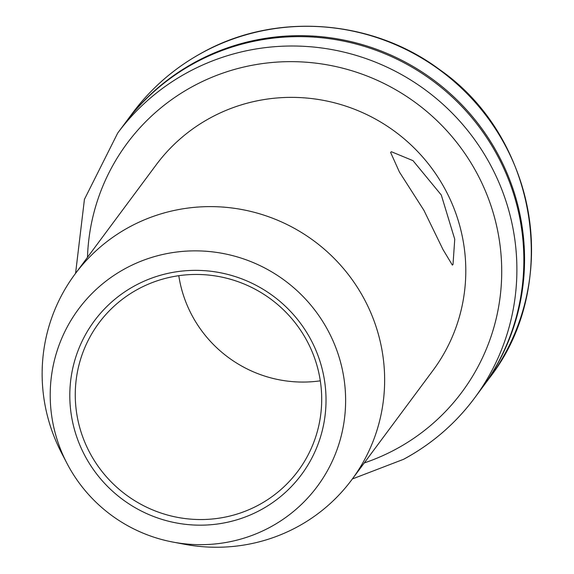 <?xml version="1.0" encoding="UTF-8"?>
<svg xmlns="http://www.w3.org/2000/svg" width="574" height="574" viewBox="0 0 574 574"><rect width="100%" height="100%" fill="white"/><g stroke="black" fill="none" stroke-linecap="round" stroke-linejoin="round"><path stroke-width="0.86" d="M481.851 388.239A222.246 218.063 -143.4 0 0 482.203 387.759A222.246 218.063 -143.4 0 0 468.994 112.583A222.246 218.063 -143.4 0 0 196.071 61.669A222.246 218.063 -143.4 0 0 125.397 122.7A222.246 218.063 -143.4 0 0 125.046 123.173M403.859 459.121A222.246 218.063 -143.4 0 0 474.526 398.098L481.493 388.713A222.246 218.063 -143.4 0 0 468.284 113.537A222.246 218.063 -143.4 0 0 195.361 62.623A222.246 218.063 -143.4 0 0 124.694 123.654L117.72 133.032A222.246 218.063 36.6 0 1 188.394 72.008A222.246 218.063 -143.4 0 1 461.317 122.915A222.246 218.063 -143.4 0 1 474.526 398.098C455.455 423.634 431.842 444.025 403.709 459.25L352.35 478.967M351.776 479.742L432.94 370.488A172.401 169.158 -143.4 0 0 422.694 157.032A172.401 169.158 -143.4 0 0 210.981 117.541A172.401 169.158 36.6 0 0 156.157 164.874L75 274.128A172.401 169.158 36.6 0 1 129.817 226.787A172.401 169.158 -143.4 0 1 341.53 266.279A172.401 169.158 -143.4 0 1 351.776 479.742A172.401 169.158 -143.4 0 1 296.959 527.083A172.401 169.158 36.6 0 1 184.347 544.231L172.867 542.064A148.695 145.896 36.6 0 1 67 463.412A148.695 145.896 36.6 0 1 125.835 268.259A148.695 145.896 -143.4 0 1 326.843 328.421A148.695 145.896 -143.4 0 1 269.995 527.269A148.695 145.896 36.6 0 1 172.867 542.064M453.008 264.514L454.744 239.25L441.291 195.002L413 160.648L391.396 151.737L390.607 152.404L399.404 172.006L423.906 210.306L443.028 249.597L452.369 265.102L453.008 264.514M67 463.412L61.605 453.044A172.401 169.158 36.6 0 1 75 274.128M260.431 510.085A128.971 126.545 -143.4 0 0 309.738 337.62A128.971 126.545 -143.4 0 0 135.399 285.443A128.971 126.545 36.6 0 0 86.093 457.909A128.971 126.545 36.6 0 0 260.431 510.085M258.616 505.034A124.049 121.71 -143.4 0 0 298.057 470.974A124.049 121.71 -143.4 0 0 290.681 317.386A124.049 121.71 -143.4 0 0 138.348 288.966A124.049 121.71 36.6 0 0 98.907 323.026A124.049 121.71 36.6 0 0 106.283 476.621A124.049 121.71 36.6 0 0 258.616 505.034M320.306 380.827A124.049 121.71 36.6 0 1 178.787 275.692M489.17 378.381A222.246 218.063 -143.4 0 0 475.961 103.205A222.246 218.063 -143.4 0 0 203.038 52.291A222.246 218.063 36.6 0 0 132.372 113.315C151.443 87.779 175.048 67.388 203.189 52.155C275.692 12.068 371.83 18.971 439.433 69.468C537.946 137.631 561.508 286.311 489.17 378.381L482.203 387.759M87.485 257.324A208.563 204.638 36.6 0 1 193.452 86.043A208.563 204.638 -143.4 0 1 475.38 170.421A208.563 204.638 -143.4 0 1 395.651 449.32A208.563 204.638 36.6 0 1 364.26 462.938M132.372 113.315L125.397 122.7M117.72 133.032L84.435 199.343L75.574 273.353"/></g></svg>
